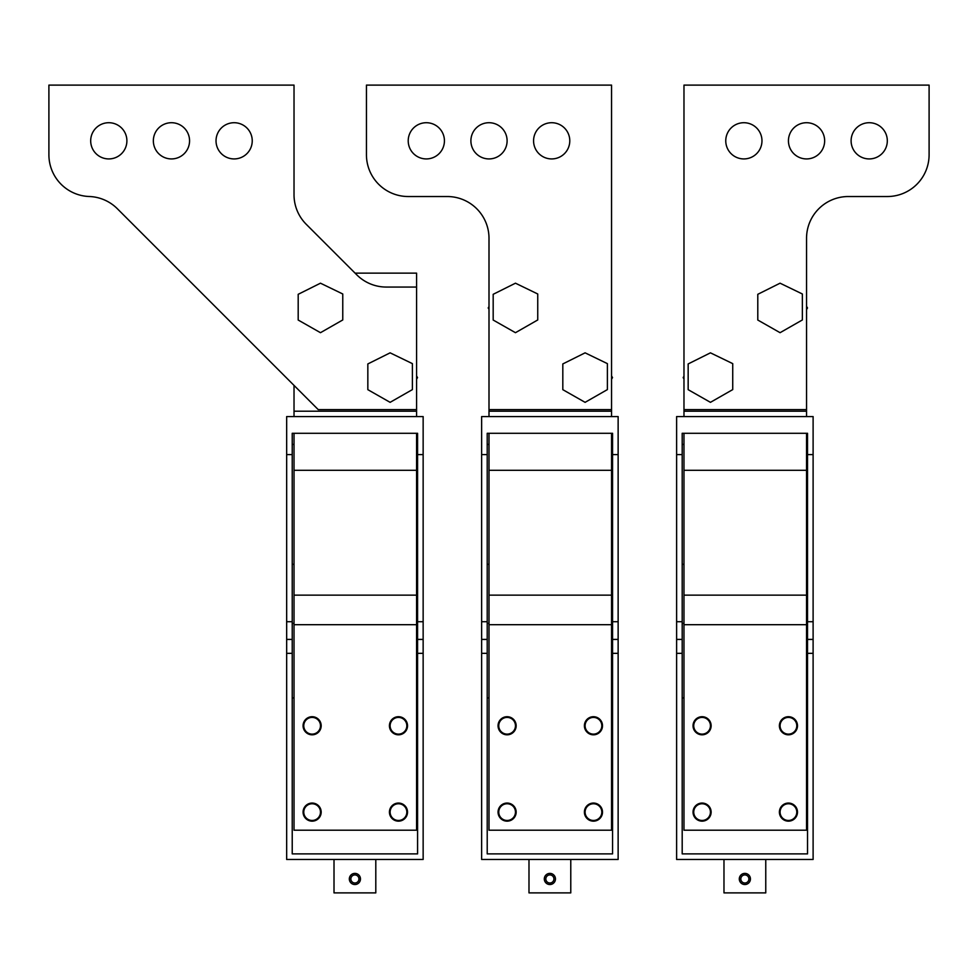 <?xml version="1.0" encoding="UTF-8"?>
<svg xmlns="http://www.w3.org/2000/svg" width="978" height="978" viewBox="0 0 978 978"><rect width="100%" height="100%" fill="white"/><g stroke="black" fill="none" stroke-linecap="round" stroke-linejoin="round"><path stroke-width="1.47" d="M390.528 730.101A9.059 9.059 0 0 0 402.814 733.708A9.059 9.059 0 0 0 406.42 721.422A9.059 9.059 0 0 0 394.134 717.815A9.059 9.059 0 0 0 390.528 730.101M294.023 433.291L294.023 830.212L416.579 830.212L416.579 433.291M320.075 807.767A9.059 9.059 0 0 1 316.469 820.053A9.059 9.059 0 0 1 304.182 816.447A9.059 9.059 0 0 1 307.789 804.173A9.059 9.059 0 0 1 320.075 807.767M390.528 816.447A9.059 9.059 0 0 1 394.134 804.173A9.059 9.059 0 0 1 406.42 807.767A9.059 9.059 0 0 1 402.814 820.053A9.059 9.059 0 0 1 390.528 816.447M304.182 730.101A9.059 9.059 0 0 1 307.789 717.815A9.059 9.059 0 0 1 320.075 721.422A9.059 9.059 0 0 1 316.469 733.708A9.059 9.059 0 0 1 304.182 730.101M416.579 416.579L416.579 409.611L318.229 409.611L117.336 208.717A41.785 41.785 -0 0 0 89.23 196.505A41.785 41.785 -0 0 1 48.9 154.744L48.9 85.11L294.023 85.11L294.023 194.769A41.785 41.785 180 0 0 306.261 224.317L356.762 274.818A41.785 41.785 180 0 0 386.298 287.055L416.579 287.055L416.579 273.131L355.063 273.131M294.023 416.579L294.023 385.405M585.504 730.101A9.059 9.059 0 0 0 597.79 733.708A9.059 9.059 0 0 0 601.397 721.422A9.059 9.059 0 0 0 589.111 717.815A9.059 9.059 0 0 0 585.504 730.101M489 433.291L489 830.212L611.556 830.212L611.556 433.291M515.051 807.767A9.059 9.059 0 0 1 511.445 820.053A9.059 9.059 0 0 1 499.159 816.447A9.059 9.059 0 0 1 502.765 804.173A9.059 9.059 0 0 1 515.051 807.767M585.504 816.447A9.059 9.059 0 0 1 589.111 804.173A9.059 9.059 0 0 1 601.397 807.767A9.059 9.059 0 0 1 597.79 820.053A9.059 9.059 0 0 1 585.504 816.447M499.159 730.101A9.059 9.059 0 0 1 502.765 717.815A9.059 9.059 0 0 1 515.051 721.422A9.059 9.059 0 0 1 511.445 733.708A9.059 9.059 0 0 1 499.159 730.101M611.556 416.579L611.556 409.611L489 409.611L489 238.314A41.785 41.785 180 0 0 447.215 196.529L408.217 196.529A41.785 41.785 180 0 1 366.444 154.744L366.444 85.11L611.556 85.11L611.556 409.611M489 416.579L489 273.131M780.493 730.101A9.059 9.059 0 0 0 792.779 733.708A9.059 9.059 0 0 0 796.385 721.422A9.059 9.059 0 0 0 784.099 717.815A9.059 9.059 0 0 0 780.493 730.101M683.977 433.291L683.977 830.212L806.544 830.212L806.544 433.291M710.028 807.767A9.059 9.059 0 0 1 706.422 820.053A9.059 9.059 0 0 1 694.148 816.447A9.059 9.059 0 0 1 697.742 804.173A9.059 9.059 0 0 1 710.028 807.767M780.493 816.447A9.059 9.059 0 0 1 784.099 804.173A9.059 9.059 0 0 1 796.385 807.767A9.059 9.059 0 0 1 792.779 820.053A9.059 9.059 0 0 1 780.493 816.447M694.148 730.101A9.059 9.059 0 0 1 697.742 717.815A9.059 9.059 0 0 1 710.028 721.422A9.059 9.059 0 0 1 706.422 733.708A9.059 9.059 0 0 1 694.148 730.101M806.544 416.579L806.544 273.131M683.977 416.579L683.977 409.611L806.544 409.611L806.544 238.314A41.785 41.785 180 0 1 848.317 196.529L887.315 196.529A41.785 41.785 180 0 0 929.1 154.744L929.1 85.11L683.977 85.11L683.977 409.611M320.478 725.762A8.362 8.362 0 0 1 312.129 734.123A8.362 8.362 0 0 1 303.767 725.762A8.362 8.362 0 0 1 312.129 717.412A8.362 8.362 0 0 1 320.478 725.762M406.836 725.762A8.362 8.362 0 0 1 398.474 734.123A8.362 8.362 0 0 1 390.112 725.762A8.362 8.362 0 0 1 398.474 717.412A8.362 8.362 0 0 1 406.836 725.762M515.467 725.762A8.362 8.362 0 0 1 507.105 734.123A8.362 8.362 0 0 1 498.756 725.762A8.362 8.362 0 0 1 507.105 717.412A8.362 8.362 0 0 1 515.467 725.762M601.812 725.762A8.362 8.362 0 0 1 593.45 734.123A8.362 8.362 0 0 1 585.101 725.762A8.362 8.362 0 0 1 593.45 717.412A8.362 8.362 0 0 1 601.812 725.762M710.444 725.762A8.362 8.362 0 0 1 702.082 734.123A8.362 8.362 0 0 1 693.732 725.762A8.362 8.362 0 0 1 702.082 717.412A8.362 8.362 0 0 1 710.444 725.762M796.789 725.762A8.362 8.362 0 0 1 788.439 734.123A8.362 8.362 0 0 1 780.077 725.762A8.362 8.362 0 0 1 788.439 717.412A8.362 8.362 0 0 1 796.789 725.762M320.478 812.107A8.362 8.362 0 0 1 312.129 820.469A8.362 8.362 0 0 1 303.767 812.107A8.362 8.362 0 0 1 312.129 803.757A8.362 8.362 0 0 1 320.478 812.107M406.836 812.107A8.362 8.362 0 0 1 398.474 820.469A8.362 8.362 0 0 1 390.112 812.107A8.362 8.362 0 0 1 398.474 803.757A8.362 8.362 0 0 1 406.836 812.107M515.467 812.107A8.362 8.362 0 0 1 507.105 820.469A8.362 8.362 0 0 1 498.756 812.107A8.362 8.362 0 0 1 507.105 803.757A8.362 8.362 0 0 1 515.467 812.107M601.812 812.107A8.362 8.362 0 0 1 593.45 820.469A8.362 8.362 0 0 1 585.101 812.107A8.362 8.362 0 0 1 593.45 803.757A8.362 8.362 0 0 1 601.812 812.107M710.444 812.107A8.362 8.362 0 0 1 702.082 820.469A8.362 8.362 0 0 1 693.732 812.107A8.362 8.362 0 0 1 702.082 803.757A8.362 8.362 0 0 1 710.444 812.107M796.789 812.107A8.362 8.362 0 0 1 788.439 820.469A8.362 8.362 0 0 1 780.077 812.107A8.362 8.362 0 0 1 788.439 803.757A8.362 8.362 0 0 1 796.789 812.107M417.582 653.341L417.582 853.892L292.226 853.892L292.226 653.341L286.664 653.341L286.664 859.466L423.144 859.466L423.144 653.341L417.582 653.341L417.582 433.291L292.226 433.291L292.226 454.599L286.664 454.599L286.664 416.579L423.144 416.579L423.144 454.599L417.582 454.599M423.144 653.341L423.144 639.416L417.582 639.416M423.144 639.416L423.144 454.599M423.144 621.727L417.582 621.727M292.226 444.428L294.023 444.428M416.579 444.428L417.582 444.428M292.226 697.913L294.023 697.913M416.579 697.913L417.582 697.913M375.796 859.466L375.796 892.89L334.011 892.89L334.011 859.466M350.014 876.288A5.575 5.575 0 0 1 357.569 874.075A5.575 5.575 0 0 1 359.794 881.63A5.575 5.575 0 0 1 352.227 883.855A5.575 5.575 0 0 1 350.014 876.288M292.226 653.341L292.226 639.416L286.664 639.416L286.664 454.599M286.664 653.341L286.664 639.416M292.226 639.416L292.226 621.727L286.664 621.727M292.226 621.727L292.226 454.599M612.558 653.341L612.558 853.892L487.215 853.892L487.215 653.341L481.641 653.341L481.641 859.466L618.133 859.466L618.133 653.341L612.558 653.341L612.558 433.291L487.215 433.291L487.215 454.599L481.641 454.599L481.641 416.579L618.133 416.579L618.133 454.599L612.558 454.599M618.133 653.341L618.133 639.416L612.558 639.416M618.133 639.416L618.133 454.599M618.133 621.727L612.558 621.727M487.215 444.428L489 444.428M611.556 444.428L612.558 444.428M487.215 697.913L489 697.913M611.556 697.913L612.558 697.913M570.773 859.466L570.773 892.89L528.988 892.89L528.988 859.466M544.99 876.288A5.575 5.575 0 0 1 552.558 874.075A5.575 5.575 0 0 1 554.77 881.63A5.575 5.575 0 0 1 547.215 883.855A5.575 5.575 0 0 1 544.99 876.288M487.215 653.341L487.215 639.416L481.641 639.416L481.641 454.599M481.641 653.341L481.641 639.416M487.215 639.416L487.215 621.727L481.641 621.727M487.215 621.727L487.215 454.599M807.535 653.341L807.535 853.892L682.192 853.892L682.192 653.341L676.617 653.341L676.617 859.466L813.109 859.466L813.109 653.341L807.535 653.341L807.535 433.291L682.192 433.291L682.192 454.599L676.617 454.599L676.617 416.579L813.109 416.579L813.109 454.599L807.535 454.599M813.109 653.341L813.109 639.416L807.535 639.416M813.109 639.416L813.109 454.599M813.109 621.727L807.535 621.727M682.192 444.428L683.977 444.428M806.544 444.428L807.535 444.428M682.192 697.913L683.977 697.913M806.544 697.913L807.535 697.913M765.762 859.466L765.762 892.89L723.977 892.89L723.977 859.466M739.979 876.288A5.575 5.575 0 0 1 747.534 874.075A5.575 5.575 0 0 1 749.759 881.63A5.575 5.575 0 0 1 742.192 883.855A5.575 5.575 0 0 1 739.979 876.288M682.192 653.341L682.192 639.416L676.617 639.416L676.617 454.599M676.617 653.341L676.617 639.416M682.192 639.416L682.192 621.727L676.617 621.727M682.192 621.727L682.192 454.599M351.359 877.021A4.034 4.034 0 0 1 356.836 875.42A4.034 4.034 0 0 1 358.449 880.897A4.034 4.034 0 0 1 352.972 882.511A4.034 4.034 0 0 1 351.359 877.021M546.335 877.021A4.034 4.034 0 0 1 551.824 875.42A4.034 4.034 0 0 1 553.426 880.897A4.034 4.034 0 0 1 547.949 882.511A4.034 4.034 0 0 1 546.335 877.021M741.324 877.021A4.034 4.034 0 0 1 746.801 875.42A4.034 4.034 0 0 1 748.414 880.897A4.034 4.034 0 0 1 742.925 882.511A4.034 4.034 0 0 1 741.324 877.021M416.579 287.055L416.579 409.611M216.028 140.82A18.105 18.105 180 0 1 234.133 122.715A18.105 18.105 180 0 1 252.238 140.82A18.105 18.105 180 0 1 234.133 158.925A18.105 18.105 180 0 1 216.028 140.82M153.35 140.82A18.105 18.105 180 0 1 171.456 122.715A18.105 18.105 180 0 1 189.561 140.82A18.105 18.105 180 0 1 171.456 158.925A18.105 18.105 180 0 1 153.35 140.82M90.685 140.82A18.105 18.105 180 0 1 108.79 122.715A18.105 18.105 180 0 1 126.895 140.82A18.105 18.105 180 0 1 108.79 158.925A18.105 18.105 180 0 1 90.685 140.82M408.217 140.82A18.105 18.105 180 0 1 426.322 122.715A18.105 18.105 180 0 1 444.428 140.82A18.105 18.105 180 0 1 426.322 158.925A18.105 18.105 180 0 1 408.217 140.82M507.105 140.82A18.105 18.105 180 0 1 489 158.925A18.105 18.105 180 0 1 470.895 140.82A18.105 18.105 180 0 1 489 122.715A18.105 18.105 180 0 1 507.105 140.82M533.572 140.82A18.105 18.105 180 0 1 551.678 122.715A18.105 18.105 180 0 1 569.783 140.82A18.105 18.105 180 0 1 551.678 158.925A18.105 18.105 180 0 1 533.572 140.82M725.762 140.82A18.105 18.105 180 0 1 743.867 122.715A18.105 18.105 180 0 1 761.972 140.82A18.105 18.105 180 0 1 743.867 158.925A18.105 18.105 180 0 1 725.762 140.82M824.65 140.82A18.105 18.105 180 0 1 806.544 158.925A18.105 18.105 180 0 1 788.439 140.82A18.105 18.105 180 0 1 806.544 122.715A18.105 18.105 180 0 1 824.65 140.82M851.105 140.82A18.105 18.105 180 0 1 869.21 122.715A18.105 18.105 180 0 1 887.315 140.82A18.105 18.105 180 0 1 869.21 158.925A18.105 18.105 180 0 1 851.105 140.82M489 309.329L488.205 307.948L489 306.566M806.544 306.297L807.498 307.948L806.544 309.598M416.579 375.931L417.533 377.581L416.579 379.232M611.556 375.931L612.509 377.581L611.556 379.232M683.977 378.963L683.182 377.581L683.977 376.2M320.478 332.691L298.192 320.038L298.192 294.305L320.478 283.192L342.765 293.987L342.765 319.953L320.478 332.691M515.467 332.691L493.181 320.038L493.181 294.305L515.467 283.192L537.741 293.987L537.741 319.953L515.467 332.691M780.077 332.691L757.791 320.038L757.791 294.305L780.077 283.192L802.363 293.987L802.363 319.953L780.077 332.691M390.112 402.337L367.838 389.672L367.838 363.938L390.112 352.838L412.398 363.633L412.398 389.599L390.112 402.337M585.101 402.337L562.815 389.672L562.815 363.938L585.101 352.838L607.387 363.633L607.387 389.599L585.101 402.337M710.444 402.337L688.157 389.672L688.157 363.938L710.444 352.838L732.73 363.633L732.73 389.599L710.444 402.337M294.023 624.685L416.579 624.685M294.023 470.296L416.579 470.296M294.023 595.15L416.579 595.15M416.579 411.212L294.023 411.212M489 624.685L611.556 624.685M489 470.296L611.556 470.296M489 595.15L611.556 595.15M611.556 411.212L489 411.212M683.977 624.685L806.544 624.685M683.977 470.296L806.544 470.296M683.977 595.15L806.544 595.15M806.544 411.212L683.977 411.212M292.226 564.318L294.023 564.318M416.579 564.318L417.582 564.318M417.582 623.414L416.579 623.414M294.023 623.414L292.226 623.414M487.215 564.318L489 564.318M611.556 564.318L612.558 564.318M612.558 623.414L611.556 623.414M489 623.414L487.215 623.414M682.192 564.318L683.977 564.318M806.544 564.318L807.535 564.318M807.535 623.414L806.544 623.414M683.977 623.414L682.192 623.414"/></g></svg>
